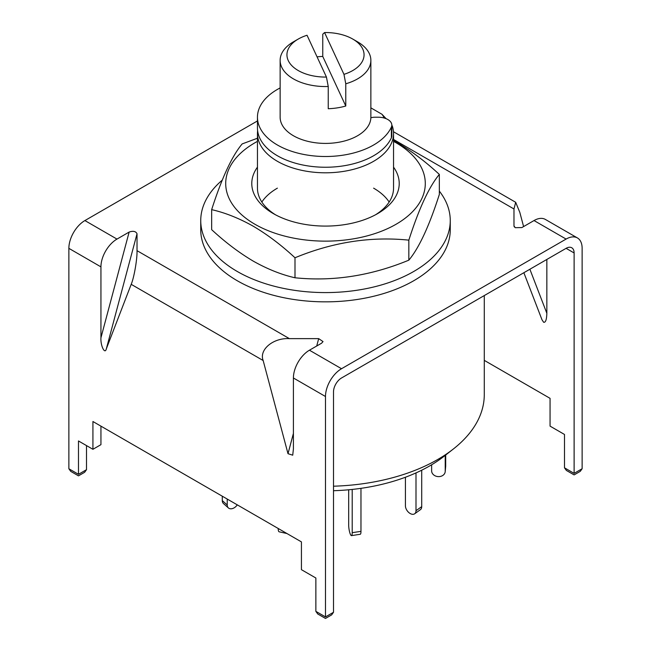 <?xml version="1.0" encoding="UTF-8"?>
<svg xmlns="http://www.w3.org/2000/svg" width="651" height="651" viewBox="0 0 651 651"><rect width="100%" height="100%" fill="white"/><g stroke="black" fill="none" stroke-linecap="round" stroke-linejoin="round"><path stroke-width="0.98" d="M392.195 125.724A68.046 39.288 180 0 1 393.546 133.52A68.046 39.288 180 0 1 351.54 169.813A68.046 39.288 180 0 1 277.383 161.293A68.046 39.288 180 0 1 257.454 133.52A68.046 39.288 180 0 1 257.625 130.737M484.279 295.57L484.279 394.652A158.779 91.669 180 0 1 453.308 449.035A158.779 91.669 180 0 1 333.507 486.199M333.507 490.716A147.354 85.078 0 0 0 444.12 456.237L453.308 449.035M370.867 107.854L381.95 114.251L386.141 118.694M381.95 114.251A61.243 35.357 180 0 1 384.285 118.043M370.858 117.733A11.344 6.551 180 0 1 375.261 117.221L378.207 117.221A13.606 7.861 180 0 1 391.821 125.073L391.821 135.815A13.606 7.861 180 0 1 391.389 137.784A68.046 39.288 180 0 1 373.617 155.744A68.046 39.288 180 0 1 299.46 164.255A68.046 39.288 180 0 1 257.454 127.962L257.454 117.221A68.046 39.288 180 0 1 277.383 89.439A68.046 39.288 180 0 1 280.133 87.934M391.821 125.073A13.606 7.861 180 0 1 391.389 127.043A68.046 39.288 180 0 1 373.617 145.002A68.046 39.288 180 0 1 299.46 153.514A68.046 39.288 180 0 1 257.454 117.221M445.219 455.375L445.219 471.275A6.803 5.55 5.2 0 1 445.203 471.682A6.803 5.55 5.2 0 1 438.424 476.622A6.803 5.55 5.2 0 1 431.629 470.86L431.629 464.781M445.691 455L445.691 466.043A6.803 5.55 5.2 0 1 445.675 466.45L445.203 471.682M415.997 472.903L415.997 510.709A6.803 4.321 54.5 0 1 414.663 513.777A6.803 4.321 54.5 0 1 410.708 513.794A6.803 4.321 54.5 0 1 405.418 505.762L405.418 477.24M421.71 470.201L421.71 506.633A6.803 4.321 54.5 0 1 420.367 509.7L414.663 513.777M352.207 489.43L352.207 532.689A6.803 1.44 81.2 0 1 351.483 535.627A6.803 1.44 81.2 0 1 350.45 534.455A6.803 1.44 81.2 0 1 348.684 525.105L348.684 489.78M360.971 488.34L360.971 531.338A6.803 1.44 81.2 0 1 360.247 534.268L351.483 535.627M278.221 528.49L278.221 528.832A6.803 1.994 102.5 0 0 279.181 531.81L286.936 533.527M222.284 496.2L222.284 500.603A6.803 4.663 131.6 0 0 223.472 503.548L228.411 507.943A6.803 4.663 131.6 0 0 232.936 508.415A6.803 4.663 131.6 0 0 237.265 504.85M227.232 499.057L227.232 504.997A6.803 4.663 131.6 0 0 228.411 507.943M328.242 86.502A45.367 26.195 180 0 1 293.422 78.885A45.367 26.195 180 0 1 280.133 60.364A45.367 26.195 180 0 1 293.422 41.843L298.231 39.068A38.564 22.264 0 0 0 290.061 63.578A38.564 22.264 0 0 0 326.436 77.062L328.242 86.502L328.242 108.725A45.367 26.195 0 0 0 345.771 106.015L345.771 83.792L343.964 74.352A38.564 22.264 0 0 0 352.769 39.068A38.564 22.264 0 0 0 324.564 32.55L322.758 34.218L322.758 56.442A45.367 26.195 0 0 0 317.053 56.849M357.578 41.843L352.769 39.068A38.564 22.264 0 0 0 352.769 39.06L357.578 41.843A45.367 26.195 180 0 1 370.867 60.364L370.867 117.221A45.367 26.195 180 0 1 342.857 141.413A45.367 26.195 180 0 1 293.422 135.742A45.367 26.195 180 0 1 280.133 117.221L280.133 60.364M370.867 60.364A45.367 26.195 180 0 1 345.771 83.792M343.964 74.352L324.564 32.55M326.436 77.062L307.036 35.26A38.564 22.264 0 0 0 298.231 39.068M345.771 106.015L322.758 56.442M325.484 616.912L333.507 612.282L331.628 614.902L325.484 618.45L317.737 613.983L315.865 611.362L325.484 616.912C325.484 618.914 325.484 618.914 325.484 616.912C325.484 618.914 325.484 618.914 325.484 616.912L325.484 396.508A22.679 13.093 120 0 1 341.523 368.726L566.101 239.072L534.023 220.551L521.866 227.573L515.242 227.687L513.973 225.889L513.973 208.979L393.546 139.452M529.881 269.245L546.848 313.294C546.645 319.706 545.579 322.693 543.642 322.269L541.998 319.787L523.86 272.72M393.481 131.738L515.682 202.29L519.807 212.348L523.599 226.564M534.023 220.551A22.679 13.093 -60 0 1 545.359 219.428L577.437 237.949A22.679 13.093 120 0 1 582.132 248.332L582.132 468.736L580.261 471.357L574.117 474.904L566.37 470.429L564.49 467.817L574.117 473.367C574.117 475.368 574.117 475.368 574.117 473.367C574.117 475.368 574.117 475.368 574.117 473.367L582.132 468.736M257.454 120.948L84.899 220.567A22.679 13.093 -60 0 0 68.868 248.348L68.868 468.761L78.486 474.31C78.486 476.312 78.486 476.312 78.486 474.31C78.486 476.312 78.486 476.312 78.486 474.31L86.51 469.68L84.63 472.3L78.486 475.848L70.739 471.373L68.868 468.761M100.938 266.869A22.679 13.093 120 0 1 116.977 239.088L129.134 232.073C133.178 230.698 135.815 231.26 137.027 233.758L137.027 250.668C137.288 259.147 134.082 277.668 131.193 284.332L106.349 348.814C104.941 354.925 100.409 345.681 100.938 337.804L100.938 266.869L68.868 248.348M316.72 346.006L318.689 338.634L289.394 338.634L137.027 250.668M318.689 338.634L323.026 341.588L321.602 343.191L309.445 350.205A22.679 13.093 120 0 0 293.406 377.987L293.406 448.921L292.73 455.187L288.002 453.69L263.159 360.524C258.838 349.693 273.265 337.657 289.394 338.634M514.078 226.458L514.404 226.996M515.682 202.29L513.973 208.979M333.507 612.282L333.507 391.878A11.344 6.551 120 0 1 341.523 377.987L566.101 248.332A11.344 6.551 120 0 1 571.765 247.771A11.344 6.551 120 0 1 574.117 252.962L574.117 473.367M577.437 237.949A22.679 13.093 120 0 0 566.101 239.072M484.279 360.369L550.062 398.347L550.062 426.128L564.49 434.461L564.49 467.817M546.848 313.294L546.848 259.448M315.865 611.362L315.865 578.007L301.429 569.674L301.429 541.892L92.922 421.514L92.922 449.296L78.486 440.963L78.486 474.31M100.938 426.145L100.938 444.666L92.922 449.296M86.51 445.585L86.51 469.68M200.744 220.559L200.744 229.819A124.756 72.025 0 0 0 284.715 297.889A124.756 72.025 0 0 0 450.256 229.819L450.256 220.559A124.756 72.025 180 0 1 284.715 288.629A124.756 72.025 180 0 1 200.744 220.559A124.756 72.025 180 0 1 222.243 180.148M439.344 191.109A124.756 72.025 180 0 1 450.256 220.559M277.383 188.155A68.046 39.288 0 0 0 261.848 202.038M275.454 214.773A68.046 39.288 180 0 1 257.454 188.147L257.454 133.52M393.546 167.152A73.718 42.559 180 0 1 377.629 213.618A73.718 42.559 180 0 1 273.371 213.618L273.371 213.618A73.718 42.559 180 0 1 257.454 167.152M393.546 141.373A99.798 57.622 180 0 1 396.068 142.781A99.798 57.622 180 0 1 396.068 224.261A99.798 57.622 180 0 1 254.932 224.261A99.798 57.622 180 0 1 257.454 141.373M257.91 138.061L242.164 143.92C232.016 155.996 221.853 177.91 211.656 209.646C225.262 212.747 239.153 218.288 253.329 226.263C267.528 234.661 281.419 245.158 294.993 257.763C332.848 242.131 370.793 236.264 408.836 240.146C418.984 208.523 429.147 186.617 439.344 174.419C425.738 161.814 411.847 151.309 397.671 142.919L393.546 140.616M439.344 174.419L439.344 194.437C429.204 226.06 419.032 247.966 408.836 260.164C370.989 275.788 333.043 281.663 294.993 277.774C281.387 274.673 267.496 269.132 253.329 261.165C239.12 252.759 225.238 242.262 211.656 229.657L211.656 209.646M389.152 202.038A68.046 39.288 0 0 0 373.617 188.155M393.546 133.52L393.546 188.147A68.046 39.288 180 0 1 375.546 214.773M408.836 240.146L408.836 260.164M294.993 257.763L294.993 277.774M391.389 137.784L391.389 127.043M445.219 471.275L445.691 466.043M415.997 510.709L421.71 506.633M352.207 532.689L360.971 531.338M278.221 528.832L279.173 529.043M222.284 500.603L227.232 504.997M116.977 239.088L84.899 220.567M341.523 368.726L309.445 350.205M574.117 252.962L566.101 248.332M137.027 233.758L106.349 348.814M100.938 337.804L129.134 232.073M263.159 360.524L131.193 284.332M325.484 396.508L293.406 377.987M288.002 453.69L293.406 433.428"/></g></svg>

